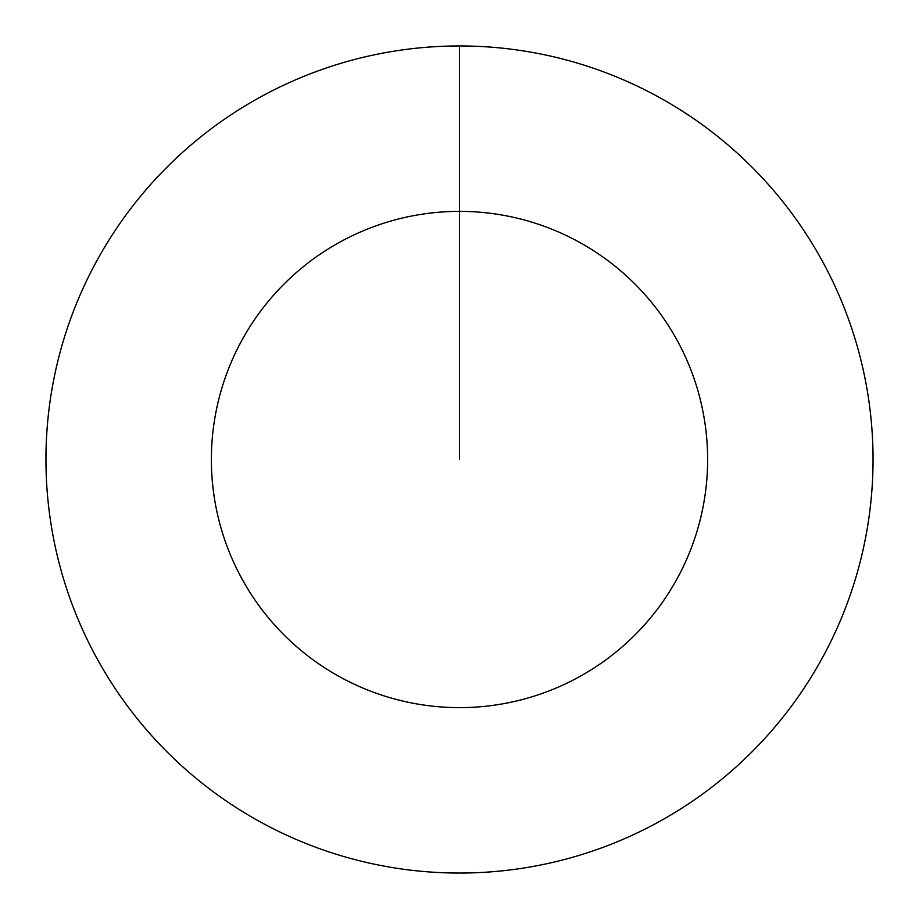 <?xml version="1.0" encoding="UTF-8"?>
<svg xmlns="http://www.w3.org/2000/svg" width="919" height="919" viewBox="0 0 919 919"><rect width="100%" height="100%" fill="white"/><g stroke="black" fill="none" stroke-linecap="round" stroke-linejoin="round"><path stroke-width="1.38" d="M459.5 45.95A413.55 413.55 0 0 1 873.05 459.5A413.55 413.55 0 0 1 459.5 873.05A413.55 413.55 0 0 1 45.95 459.5A413.55 413.55 0 0 1 459.5 45.95L459.5 211.37A248.13 248.13 0 0 1 707.63 459.5A248.13 248.13 0 0 1 459.5 707.63A248.13 248.13 0 0 1 211.37 459.5A248.13 248.13 0 0 1 459.5 211.37L459.5 459.5"/></g></svg>
